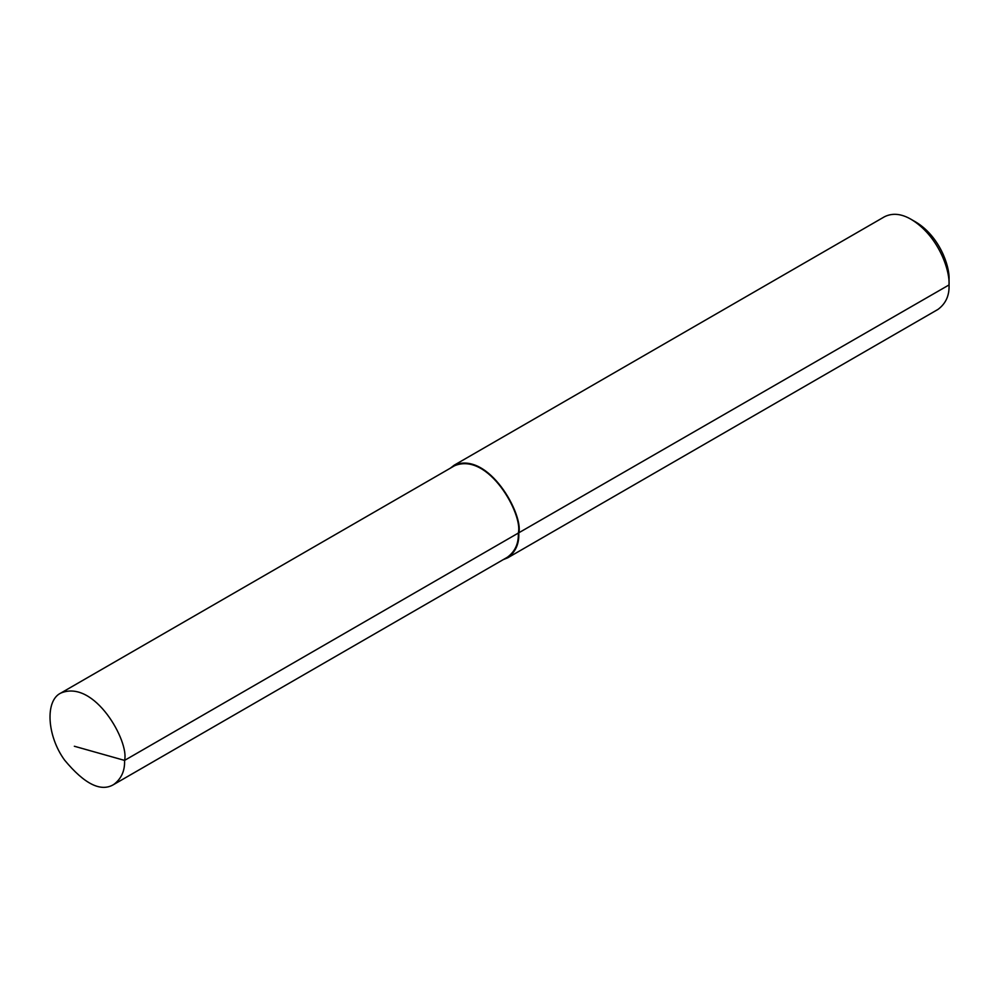 <?xml version="1.0" encoding="UTF-8"?>
<svg xmlns="http://www.w3.org/2000/svg" width="999" height="999" viewBox="0 0 999 999"><rect width="100%" height="100%" fill="white"/><g stroke="black" fill="none" stroke-linecap="round" stroke-linejoin="round"><path stroke-width="1.5" d="M113.624 784.577L507.38 557.242C515.109 551.535 518.756 543.468 518.319 533.066L124.563 760.401C129.495 741.857 94.555 678.87 60.789 693.081C44.78 700.636 47.065 736.213 64.635 760.164C84.503 784.078 100.837 792.219 113.624 784.577C121.341 778.858 124.987 770.803 124.563 760.401L74.351 746.253M503.159 559.677L507.717 557.817L937.974 309.415C945.791 303.634 949.487 295.467 949.05 284.927C949.949 269.43 937.949 235.564 911.225 219.405C901.385 213.649 892.469 212.775 884.477 216.758L454.22 465.172L450.337 468.181M507.717 557.817C515.534 552.035 519.23 543.868 518.793 533.329C523.788 514.56 488.411 450.774 454.22 465.172M949.05 279.47L949.05 284.927L949.05 279.47C949.837 265.909 939.335 236.263 915.958 222.14L911.225 219.405M949.05 284.927L518.319 533.066C523.251 514.522 488.311 451.536 454.557 465.746L60.789 693.081"/></g></svg>
